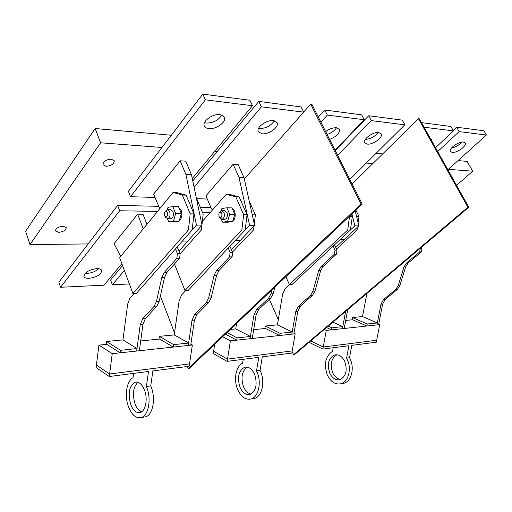 <?xml version="1.0" encoding="UTF-8"?>
<svg xmlns="http://www.w3.org/2000/svg" width="512" height="512" viewBox="0 0 512 512"><rect width="100%" height="100%" fill="white"/><g stroke="black" fill="none" stroke-linecap="round" stroke-linejoin="round"><path stroke-width="0.77" d="M355.866 210.189L359.014 216.474L358.118 222.784M357.498 227.155L357.094 230.003L336.506 249.075M357.094 230.003L354.438 230.003L335.706 247.405M359.014 216.474L356.557 216.435M285.85 276.698L289.395 284.595L347.725 229.997L349.562 216.179M289.395 284.595L292.083 284.448L350.419 230.003L352.333 216.371L351.379 214.451M347.725 229.997L350.419 230.003M349.638 216.333L352.333 216.371M174.458 264.019L184.973 290.515L241.85 229.965L243.674 214.682L235.77 196.787L226.259 194.33L202.355 221.434M184.973 290.515L188.269 290.33L245.216 229.965L247.053 214.733L239.142 196.902L229.619 194.451L226.259 194.33M241.85 229.965L245.216 229.965M243.674 214.682L247.053 214.733M235.77 196.787L239.142 196.902M132.902 293.466L188.435 229.946L190.195 213.843L182.387 195.021L173.043 192.454L119.654 257.715L132.902 293.466L136.531 293.261L192.173 229.946L193.939 213.901L186.118 195.142L176.762 192.589L173.043 192.454M188.435 229.946L192.173 229.946M190.195 213.843L193.939 213.901M182.387 195.021L186.118 195.142M249.229 201.107L255.386 214.861L254.285 223.891M254.035 225.958L253.542 229.965L232.467 252.07M253.542 229.965L250.227 229.965L231.462 249.728M255.386 214.861L252.269 214.81M196.275 197.658L203.181 214.048L201.971 224.819M201.933 225.197L201.402 229.946L180.224 253.741M201.402 229.946L197.728 229.946L179.11 250.97M203.181 214.048L199.699 213.99M333.088 246.176L335.008 250.182L337.018 250.144L336.467 254.118L323.104 266.419L320.646 270.682L314.963 291.085L312.557 295.226L300.352 306.182L297.786 311.296L293.85 333.952L291.846 334.17L292.224 332.013L277.421 324.845L282.682 293.811L285.165 288.71L289.574 284.589M334.483 244.87L337.018 250.144M336.467 254.118L334.458 254.17L321.094 266.496L323.104 266.419M320.646 270.682L318.637 270.765L312.96 291.213L314.963 291.085M312.557 295.226L310.547 295.366L298.349 306.342L300.352 306.182M297.786 311.296L295.782 311.462L291.846 334.17L279.68 335.494L280.051 333.306L292.224 332.013M334.458 254.17L335.008 250.182M295.782 311.462L298.349 306.342M310.547 295.366L312.96 291.213M318.637 270.765L321.094 266.496M272.026 289.824L270.944 293.952L268.557 298.278L256.448 309.702L253.914 315.034L250.048 338.714L250.413 336.467L235.731 328.909L236.595 323.482M274.906 287.091L273.133 293.811L270.746 298.131L258.63 309.523L256.096 314.848L252.224 338.477L236.787 340.16L237.152 337.882L250.413 336.467M228.205 248L230.112 252.467L229.587 256.915L216.518 270.586L214.131 275.322L208.666 298.01L206.33 302.605L194.47 314.669L192 320.32L188.269 345.434L188.627 343.046L174.221 334.906L179.174 300.627L181.568 295.002L185.83 290.47M173.299 347.059L173.651 344.64L159.341 336.358L159.002 338.733L173.299 347.059L190.726 345.165L194.458 320.109L196.934 314.47L208.806 302.432L211.142 297.85L216.621 275.213L219.008 270.49L232.09 256.845L232.614 252.416L229.92 246.176M175.501 248.915L177.389 253.619L176.883 258.291L164.102 272.634L161.779 277.6L156.48 301.414L154.208 306.227L142.643 318.822L140.243 324.736L136.666 351.04L137.005 348.544L122.95 339.904L127.686 304.019L130.003 298.131L134.15 293.395M120.192 352.832L120.525 350.304L106.592 341.498L106.278 343.987L120.192 352.832L139.366 350.752L142.95 324.499L145.357 318.605L156.934 306.035L159.213 301.235L164.518 277.478L166.854 272.525L179.648 258.221L180.154 253.555L177.184 247.002M345.619 311.411L342.419 328.672L342.797 326.624L332.902 322.157M347.712 309.638L344.211 328.474L331.514 329.856L331.891 327.789L342.797 326.624M420.269 248.301L419.725 251.942L406.4 263.168L403.936 267.053L398.208 285.651L395.795 289.44L383.565 299.514L380.979 304.198L376.966 324.915L377.344 322.944L362.509 316.55L366.899 293.421M421.434 247.322L421.939 248.288L421.382 251.898L408.051 263.098L405.594 266.976L399.866 285.549L397.453 289.325L385.222 299.379L382.637 304.051L378.624 324.736L366.88 326.01L367.264 324.019L377.344 322.944M293.971 333.229L295.174 333.811L230.4 340.851L222.656 336.723M252.32 398.726L254.906 398.285C262.042 396.154 265.19 381.971 260.672 371.782L260.045 370.4L262.304 356.851L291.821 353.056L292.192 350.925L227.507 359.098L292.192 350.925L295.174 333.811M243.226 359.302L242.592 363.206C235.962 366.163 233.427 379.475 237.549 389.203C241.088 397.03 245.702 400.256 251.392 398.886C258.522 396.749 261.658 382.515 257.146 372.288L256.518 370.899L258.778 357.306L227.149 361.37L230.4 340.851M227.149 361.37L213.254 353.574L213.6 351.341L227.507 359.098L213.6 351.341L214.688 344.288M253.67 329.651L265.504 328.467M190.874 344.154L192.358 344.986L112.243 353.696L98.931 345.12L106.822 344.333M143.475 417.152L145.958 416.736C152.8 414.554 155.757 398.874 151.36 387.462L150.752 385.914L152.858 370.912L189.178 366.246L189.53 363.898L109.6 373.99L189.53 363.898L192.358 344.986M133.606 373.389L133.018 377.702C126.694 380.851 124.346 395.526 128.333 406.394C131.75 415.149 136.179 418.842 141.619 417.472C148.448 415.29 151.398 399.546 147.008 388.09L146.4 386.528L148.499 371.475L109.274 376.518L112.243 353.696M109.274 376.518L96.096 367.546L96.41 365.062L109.6 373.99L96.41 365.062L98.931 345.12M140.704 340.947L159.565 339.059M378.733 324.186L379.725 324.614L326.272 330.426L324.237 329.485M341.619 383.61L344.237 383.162C351.456 381.094 354.669 368.154 350.15 358.95L349.517 357.696L351.846 345.344L376.307 342.202L376.685 340.256L323.264 347.002L376.685 340.256L379.725 324.614M333.197 347.738L332.544 351.302C325.363 356.218 323.629 364.134 327.334 375.072C330.906 382.144 335.565 385.005 341.325 383.654C348.544 381.587 351.757 368.602 347.232 359.366L346.605 358.112L348.934 345.722L322.886 349.069L326.272 330.426M323.264 347.002L310.707 340.922L323.264 347.002M345.702 320.448L352.634 319.75M336.915 354.765C331.27 358.278 329.856 364.256 332.685 372.691C334.643 376.755 337.306 378.995 340.685 379.405M329.773 373.146C326.899 364.314 328.467 358.266 334.477 355.002C338.63 354.112 342.035 356.237 344.698 361.37C347.616 370.138 346.125 376.205 340.224 379.578C335.93 380.57 332.448 378.426 329.773 373.146M346.605 358.112L349.517 357.696M322.886 349.069L309.043 342.33M247.258 367.123C241.933 371.059 240.666 377.549 243.456 386.586C245.312 390.906 247.84 393.395 251.046 394.054M239.942 387.136C237.075 377.395 238.598 370.784 244.518 367.29C248.614 366.374 251.987 368.762 254.643 374.451C257.562 384.141 256.109 390.784 250.285 394.381C246.048 395.392 242.598 392.979 239.942 387.136M256.518 370.899L260.045 370.4M138.01 382.285C133.299 386.81 132.269 393.875 134.925 403.488C136.589 408.006 138.854 410.778 141.722 411.808M130.611 404.16C127.814 393.312 129.242 386.016 134.88 382.272C138.797 381.344 142.042 384.064 144.614 390.432C147.898 399.034 145.677 410.822 140.544 412.448C136.486 413.459 133.178 410.701 130.611 404.16M146.4 386.528L150.752 385.914M367.264 324.019L352.416 317.53L352.051 319.494L366.88 326.01M352.416 317.53L362.509 316.55M280.051 333.306L265.28 326.029L264.922 328.179L279.68 335.494M265.28 326.029L277.421 324.845M173.651 344.64L188.627 343.046M159.341 336.358L174.221 334.906M326.515 327.558L331.514 329.856M331.891 327.789L328.23 326.112M225.376 334.138L236.787 340.16M230.33 329.434L235.731 328.909M237.152 337.882L227.027 332.57M120.525 350.304L137.005 348.544M106.592 341.498L122.95 339.904M219.008 216.499L219.085 216.653C221.254 218.278 222.163 217.184 221.818 213.363C220.768 211.731 219.789 211.846 218.893 213.728L219.008 216.499M219.334 212.826L221.434 210.605L223.955 212.442C224.89 215.878 224.243 218.163 222.003 219.302L219.488 217.517M224.346 219.322L225.005 219.334C227.238 218.202 227.891 215.923 226.957 212.493L224.435 210.662L222.093 210.618M232.787 221.05C236.23 218.982 235.936 210.259 232.378 208.864M221.325 219.29L222.566 222.17L227.661 222.214L232.627 221.581L234.797 214.394L231.955 207.891L226.848 207.782L221.894 208.506L221.261 210.643M222.566 222.17L227.526 221.536L232.627 221.581M227.526 221.536L229.69 214.317L234.797 214.394M229.69 214.317L226.848 207.782M164.627 215.77L164.883 216.269C166.97 217.466 167.802 216.198 167.366 212.467C166.464 210.861 165.555 210.854 164.64 212.442L164.627 215.77M165.158 211.629L167.155 209.562L169.626 211.494C170.554 215.11 169.92 217.523 167.731 218.714L165.459 217.254M170.406 218.746L171.053 218.752C173.248 217.562 173.882 215.162 172.954 211.552L170.477 209.626L167.795 209.574M178.874 207.642L181.222 210.362C182.547 214.854 181.907 218.304 179.302 220.71M167.469 218.746L168.672 221.747L174.317 221.792L179.187 221.12L181.306 213.555L178.496 206.714L172.838 206.586L167.981 207.354L167.386 209.536M168.672 221.747L173.536 221.075L179.187 221.12M173.536 221.075L175.642 213.466L181.306 213.555M175.642 213.466L172.838 206.586M378.726 132.525C373.114 131.59 362.502 139.386 364.736 142.739L367.277 144.102C372.909 144.947 383.379 137.274 381.171 133.869L378.726 132.525M329.587 139.392C336.614 136.602 339.878 133.261 339.392 129.376L336.512 127.77C333.011 127.584 329.389 128.851 325.645 131.584M220 114.643C212.736 113.517 201.843 121.44 204.326 125.984C205.011 127.456 206.522 128.32 208.851 128.576C216.128 129.581 226.835 121.779 224.371 117.19L222.778 115.494L220 114.643M204.486 122.65L206.406 123.066C213.421 122.963 218.528 120.282 221.741 115.021M273.395 120.659C266.682 119.59 255.872 127.526 258.298 131.674L262.067 133.792C268.794 134.746 279.437 126.938 277.03 122.739L273.395 120.659M258.554 128.371L259.597 128.55C266.067 128.403 270.963 125.824 274.285 120.813M463.494 142.074C458.758 141.254 448.378 148.768 450.4 151.501L452.186 152.429C456.928 153.165 467.194 145.76 465.21 142.982L463.494 142.074M96.794 268.602C88.787 269.811 84.506 272.429 83.942 276.467C84.499 277.792 86.189 278.426 88.992 278.355C96.954 277.114 101.197 274.49 101.728 270.477C101.184 269.184 99.539 268.557 96.794 268.602M85.19 273.261L87.238 273.363C91.942 272.966 95.77 271.411 98.726 268.691M63.078 226.182C58.266 226.752 55.731 228.339 55.475 230.931L58.662 232.333C63.456 231.75 65.978 230.163 66.221 227.571L63.078 226.182M111.232 159.142C105.907 159.629 103.155 161.485 102.963 164.698L106.067 166.336C111.366 165.83 114.106 163.974 114.278 160.768L111.232 159.142M468.819 207.264L467.898 207.238L293.549 354.758L294.483 354.637L468.819 207.264L419.411 118.822L418.47 118.694L352.109 183.981M372.851 163.578L366.246 163.072M244.32 179.021L303.667 112.141L301.069 106.931L258.79 101.414L192.768 180.96M217.069 151.68L214.611 151.494M192.256 178.515L252.461 105.722L249.875 100.25L202.784 94.112L128.416 191.309L130.509 196.704L154.906 197.44M161.958 147.475L100.608 142.79L29.984 244.602L88.16 243.923L58.861 282.221L60.557 287.27L104.038 285.184L121.85 263.648M158.451 206.31L117.626 205.408L88.16 243.923M210.906 207.462L200.307 207.232M456.582 185.363L472.71 171.2L448.358 169.344M447.878 169.773L486.4 135.034L459.149 131.616L437.702 151.565M435.533 147.686L453.459 130.906L424.102 127.226M431.462 140.39L431.27 139.29L430.413 138.522M303.667 112.141L261.376 106.842L194.08 187.2M196.71 198.701L207.302 199.021M212.429 210.01L211.405 208.64L205.952 195.859L233.139 164.243L238.982 177.28L249.594 225.325L235.2 240.582L240.198 240.531L254.611 225.35L249.594 225.325M238.982 177.28L243.994 177.542L238.15 164.57L233.139 164.243M252.461 105.722L205.344 99.821L130.509 196.704M159.757 208.698L153.581 194.125L180.147 160.787L185.696 161.152L191.475 174.784L202.029 225.088L187.885 241.062L182.355 241.114L196.461 225.062L202.029 225.088M335.04 150.182L364.262 119.731L327.341 115.104L320.883 122.157M349.786 179.386L404.832 124.813L371.29 120.608L337.651 155.36M171.309 135.251L95.142 128.518L25.6 231.238L29.984 244.602M472.71 171.2L467.11 161.395L458.054 160.595M382.656 153.926L376.058 153.344M336.006 149.805L335.45 149.754M226.65 140.141L224.179 139.923M100.608 142.79L95.142 128.518M378.099 132.486C374.822 136.672 370.56 138.989 365.318 139.424M404.832 124.813L402.259 120.128L368.704 115.75L335.245 150.598M371.29 120.608L368.704 115.75M327.11 134.483C331.456 133.011 334.579 130.771 336.474 127.763M364.262 119.731L361.67 114.835L324.742 110.016L318.323 117.088M327.341 115.104L324.742 110.016M205.344 99.821L202.784 94.112M261.376 106.842L258.79 101.414M453.459 130.906L450.925 126.477L421.542 122.643M451.443 148.083C455.494 147.226 458.918 145.242 461.715 142.144M486.4 135.034L483.891 130.778L456.614 127.219L453.19 130.432M459.149 131.616L456.614 127.219M122.56 265.555L110.605 279.962L112.352 284.787L129.382 283.968M124.365 270.438L112.352 284.787M210.381 212.333L202.4 212.192M157.53 211.418L119.661 210.758L117.626 205.408M119.661 210.758L60.557 287.27M120.691 256.442L114.061 243.706L137.594 214.182L143.021 214.259L146.957 224.346M351.936 213.92L354.861 225.856L340.224 239.514L344.243 239.475L358.88 225.875L354.861 225.856M355.181 210.842L358.88 225.875M180.147 160.787L185.914 174.49L191.475 174.784M185.914 174.49L196.461 225.062M243.994 177.542L254.611 225.35M137.594 214.182L143.277 228.838M293.549 354.758L292.102 351.443M278.285 319.763L269.402 299.392M467.898 207.238L418.47 118.694M362.272 204.102L361.075 204.07L188.198 368.512L189.35 368.358L362.272 204.102L311.885 104.339L310.688 104.173L303.648 112.109M361.075 204.07L310.688 104.173M188.198 368.512L187.418 366.477M174.522 332.845L160.384 295.994M273.133 293.811L270.944 293.952M270.746 298.131L268.557 298.278M258.63 309.523L256.448 309.702M256.096 314.848L253.914 315.034M232.614 252.416L230.112 252.467M232.09 256.845L229.587 256.915M219.008 270.49L216.518 270.586M216.621 275.213L214.131 275.322M211.142 297.85L208.666 298.01M208.806 302.432L206.33 302.605M196.934 314.47L194.47 314.669M194.458 320.109L192 320.32M180.154 253.555L177.389 253.619M179.648 258.221L176.883 258.291M166.854 272.525L164.102 272.634M164.518 277.478L161.779 277.6M159.213 301.235L156.48 301.414M156.934 306.035L154.208 306.227M145.357 318.605L142.643 318.822M142.95 324.499L140.243 324.736M421.939 248.288L420.282 248.326M421.382 251.898L419.725 251.942M408.051 263.098L406.4 263.168M405.594 266.976L403.936 267.053M399.866 285.549L398.208 285.651M397.453 289.325L395.795 289.44M385.222 299.379L383.565 299.514M382.637 304.051L380.979 304.198M334.477 355.002L336.416 354.733M341.325 383.654L344.237 383.162M244.518 367.29L246.432 367.034M251.392 398.886L254.906 398.285M134.88 382.272L136.71 382.022M141.619 417.472L145.958 416.736M219.085 216.653L219.578 217.702M222.003 219.302L225.005 219.334M164.883 216.269L165.651 217.574M167.731 218.714L171.053 218.752"/></g></svg>
